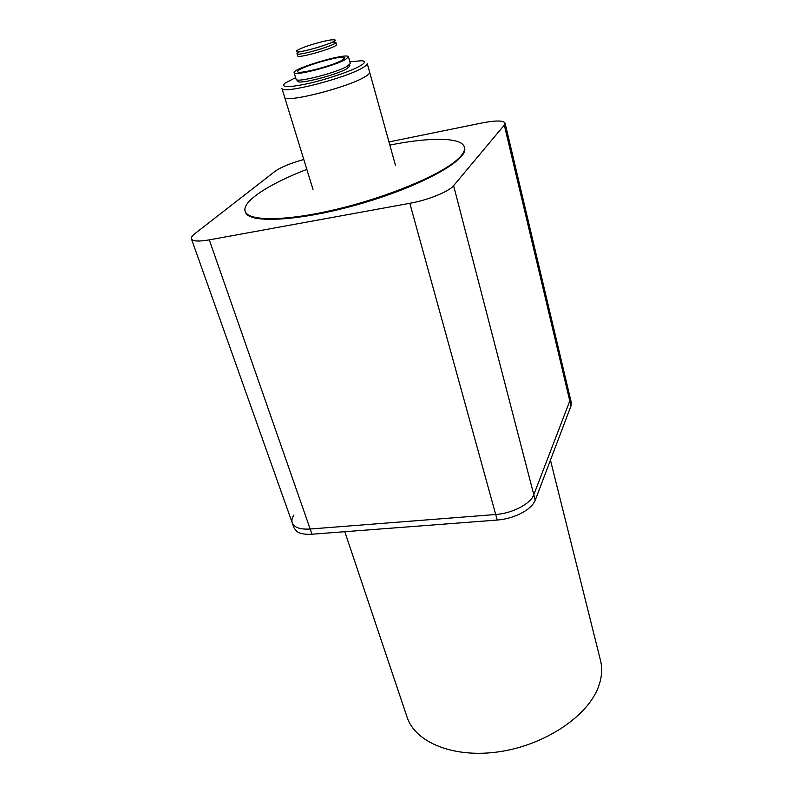 <?xml version="1.0" encoding="UTF-8"?>
<svg xmlns="http://www.w3.org/2000/svg" width="793" height="793" viewBox="0 0 793 793"><rect width="100%" height="100%" fill="white"/><g stroke="black" fill="none" stroke-linecap="round" stroke-linejoin="round"><path stroke-width="1.19" d="M335.181 40.056L335.181 40.056C337.045 42.495 296.037 54.489 296.285 51.426L296.285 51.416C296.503 50.266 300.686 48.314 308.814 45.538C323.475 40.939 332.257 39.105 335.171 40.037C337.035 42.475 296.027 54.459 296.285 51.406L296.285 51.426M299.447 51.714L296.978 53.656C296.741 56.749 337.669 44.785 335.796 42.307L332.673 41.999M296.978 53.656L297.643 55.887C297.425 59.019 338.314 47.065 336.44 44.547L335.796 42.307M344.777 531.707L407.057 717.07C415.106 742.327 453.477 758.435 498.847 751.804C544.186 745.331 586.919 716.872 598.1 687.729C601.837 678.104 602.64 669.034 600.509 660.5L550.441 460.128M389.849 145.089C429.796 137.02 461.992 137.1 464.381 147.171C465.253 150.591 462.735 154.893 456.837 160.067C439.381 175.521 387.083 197.279 336.43 209.302C285.718 221.406 247.961 221.386 245.156 211.285C241.746 201.511 268.827 184.095 306.822 169.365M395.479 165.37L369.637 72.222C369.895 73.214 368.507 74.631 365.484 76.475C349.029 87.24 283.716 103.764 284.588 97.093C283.735 103.714 348.177 87.498 365.176 76.683C368.418 74.75 369.905 73.263 369.647 72.242L367.209 63.44C367.456 64.421 365.94 65.859 362.679 67.752C345.56 78.338 280.96 94.714 281.911 88.38L313.017 189.487M297.484 79.984L297.851 81.193C297.385 84.98 336.311 75.097 346.997 68.664L349.901 65.978L349.554 64.758M349.862 61.765L361.786 60.734C365.841 61.15 365.286 62.885 360.111 65.918C351.111 71.122 327.499 79.181 308.467 83.493C288.186 87.755 280.365 87.656 285.014 83.176L295.611 77.625M294.134 72.718L296.126 79.32C295.62 83.215 336.192 72.897 347.324 66.235L350.347 63.46L348.474 56.828L345.421 59.534C334.23 66.087 293.579 76.485 294.134 72.718C291.765 68.644 348.266 52.12 348.474 56.828M342.16 60.228L344.826 57.869C344.677 53.795 295.69 68.119 297.762 71.628C297.316 74.889 332.416 65.908 342.16 60.228M388.976 141.927L482.213 122.915C495.803 120.318 503.416 120.377 505.062 123.093L570.098 397.551L569.79 400.951L533.798 494.723L569.79 400.951L570.098 397.551L571.277 402.537L570.98 405.957L535.235 500.234C533.56 504.437 529.615 508.382 523.4 512.08L519.286 514.231C512.268 517.472 504.923 519.405 497.241 520.049L311.986 534.214C305.255 534.67 300.21 533.778 296.869 531.528L294.084 528.049L292.27 522.934C291.477 520.575 292.032 517.938 293.935 515.014M535.235 500.234L533.798 494.723C530.755 503.743 512.328 513.408 495.704 514.498L310.172 529.02C300.23 529.585 294.262 527.553 292.27 522.934L191.43 238.862C191.004 237.523 192.144 235.789 194.86 233.667L274.993 171.357C281.019 167.115 290.615 163.16 303.798 159.522M311.986 534.214L310.172 529.02L495.704 514.498L497.241 520.049M453.606 185.671C449.116 191.519 427.883 200.133 409.812 203.305L495.704 514.498C512.328 513.408 530.755 503.743 533.798 494.723L453.606 185.671L504.308 125.106L570.98 405.957M409.812 203.305L209.283 239.873L310.172 529.02C300.23 529.585 294.262 527.553 292.27 522.934M505.062 123.093L504.308 125.106M209.283 239.873C198.647 241.687 192.699 241.35 191.43 238.862M245.394 211.999C248.169 224.072 301.102 221.217 361.836 203.395C422.6 185.691 468.732 159.571 464.569 147.904L464.381 147.171"/></g></svg>
